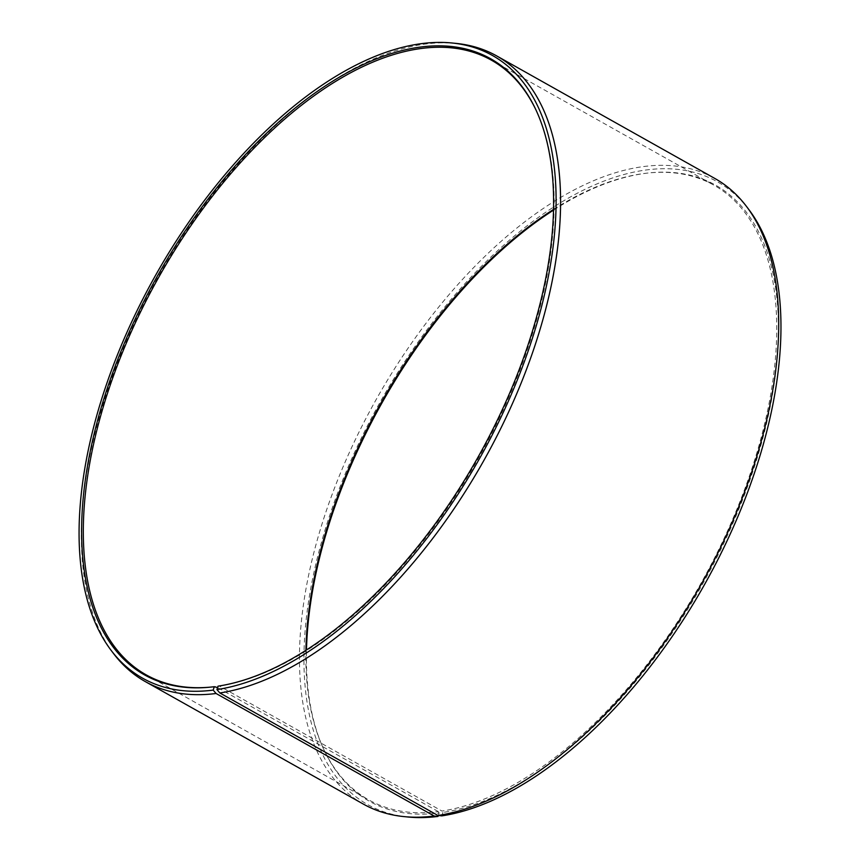 <?xml version="1.0" encoding="UTF-8"?>
<svg xmlns="http://www.w3.org/2000/svg" width="860" height="860" viewBox="0 0 860 860"><rect width="100%" height="100%" fill="white"/><g stroke="black" fill="none" stroke-linecap="round" stroke-linejoin="round"><path stroke-width="0.64" stroke-dasharray="4.3 3.22" d="M536.425 110.929A352.503 183.653 119.3 0 1 536.715 111.563A352.503 183.653 119.3 0 1 481.181 453.22A352.503 183.653 119.3 0 1 219.375 686.011L218.01 686.172M553.561 209.41A352.503 183.653 119.3 0 1 644.376 173.462A352.503 183.653 119.3 0 1 646.451 173.204A352.503 183.653 119.3 0 1 713.961 185.19A352.503 183.653 119.3 0 1 731.688 521.622A352.503 183.653 119.3 0 1 441.975 811.055L219.375 686.011M553.55 210.098A353.374 184.115 119.3 0 1 645.753 173.301A353.374 184.115 119.3 0 1 647.838 173.053A353.374 184.115 119.3 0 1 755.08 464.594A353.374 184.115 119.3 0 1 442.857 812.474L441.975 811.055M407.941 817A357.147 186.082 119.3 0 1 336.12 497.144A357.147 186.082 119.3 0 1 646.849 169.893A357.147 186.082 119.3 0 1 749.028 209.797M363.35 804.078A358.792 186.932 119.3 0 1 346.548 458.81A358.792 186.932 119.3 0 1 643.968 166.507A358.792 186.932 119.3 0 1 714.8 178.439M113.423 653.407A358.792 186.932 119.3 0 1 145.609 300.237A358.792 186.932 119.3 0 1 425.861 43.978A358.792 186.932 119.3 0 1 456.09 43.398M215.666 686.538A352.503 183.653 119.3 0 1 213.581 686.796A352.503 183.653 119.3 0 1 212.893 686.871M441.793 815.882L442.857 812.474M438.32 815.516L439.137 813.001A353.374 184.115 119.3 0 1 323.908 749.705A353.374 184.115 119.3 0 1 306.483 649.902M439.137 813.001L438.267 811.582A352.503 183.653 119.3 0 1 368.682 799.854A352.503 183.653 119.3 0 1 323.328 748.437A352.503 183.653 119.3 0 1 305.913 650.278M438.267 811.582L217.558 687.602M491.361 60.146L713.961 185.19M646.451 173.204L647.838 173.053M536.715 111.563L536.124 110.295M213.581 686.796L212.194 686.946M323.328 748.437L323.908 749.705M146.082 674.81L368.682 799.854"/><path stroke-width="1.29" d="M212.893 686.871A352.503 183.653 119.3 0 1 146.082 674.81A352.503 183.653 119.3 0 1 129.57 335.604A352.503 183.653 119.3 0 1 421.776 48.418A352.503 183.653 119.3 0 1 491.361 60.146A352.503 183.653 119.3 0 1 536.425 110.929M217.558 687.602L214.291 686.699L213.183 690.107L216.075 693.493L434.171 816.022L438.03 816.419A357.147 186.082 119.3 0 1 407.941 817L403.942 816.602A358.792 186.932 119.3 0 1 363.35 804.078L145.243 681.561A358.792 186.932 119.3 0 1 113.423 653.407L111.005 650.203A357.147 186.082 119.3 0 1 143.04 298.667A357.147 186.082 119.3 0 1 422.002 43.581A357.147 186.082 119.3 0 1 452.091 43A357.147 186.082 119.3 0 1 524.955 360.028A357.147 186.082 119.3 0 1 216.946 689.58L219.848 692.966L437.955 815.484L441.793 815.882A357.147 186.082 119.3 0 0 718.412 558.57A357.147 186.082 119.3 0 0 749.028 209.797L746.609 206.594A358.792 186.932 119.3 0 1 715.853 556.979A358.792 186.932 119.3 0 1 437.955 815.484M434.171 816.022A358.792 186.932 119.3 0 1 403.942 816.602M216.075 693.493A358.792 186.932 119.3 0 1 145.243 681.561M213.183 690.107A357.147 186.082 119.3 0 1 111.005 650.203M214.291 686.699A353.374 184.115 119.3 0 1 212.194 686.946A353.374 184.115 119.3 0 1 105.866 392.612A353.374 184.115 119.3 0 1 420.906 46.999A353.374 184.115 119.3 0 1 536.124 110.295A353.374 184.115 119.3 0 1 480.46 452.801A353.374 184.115 119.3 0 1 218.01 686.172L216.946 689.58M452.091 43L456.09 43.398A358.792 186.932 119.3 0 1 496.693 55.922A358.792 186.932 119.3 0 1 514.731 398.363A358.792 186.932 119.3 0 1 219.848 692.966M496.693 55.922L714.8 178.439A358.792 186.932 119.3 0 1 746.609 206.594M306.483 649.902A353.374 184.115 119.3 0 1 553.55 210.098M438.03 816.419L438.32 815.516M305.913 650.278A352.503 183.653 119.3 0 1 553.561 209.41"/></g></svg>
